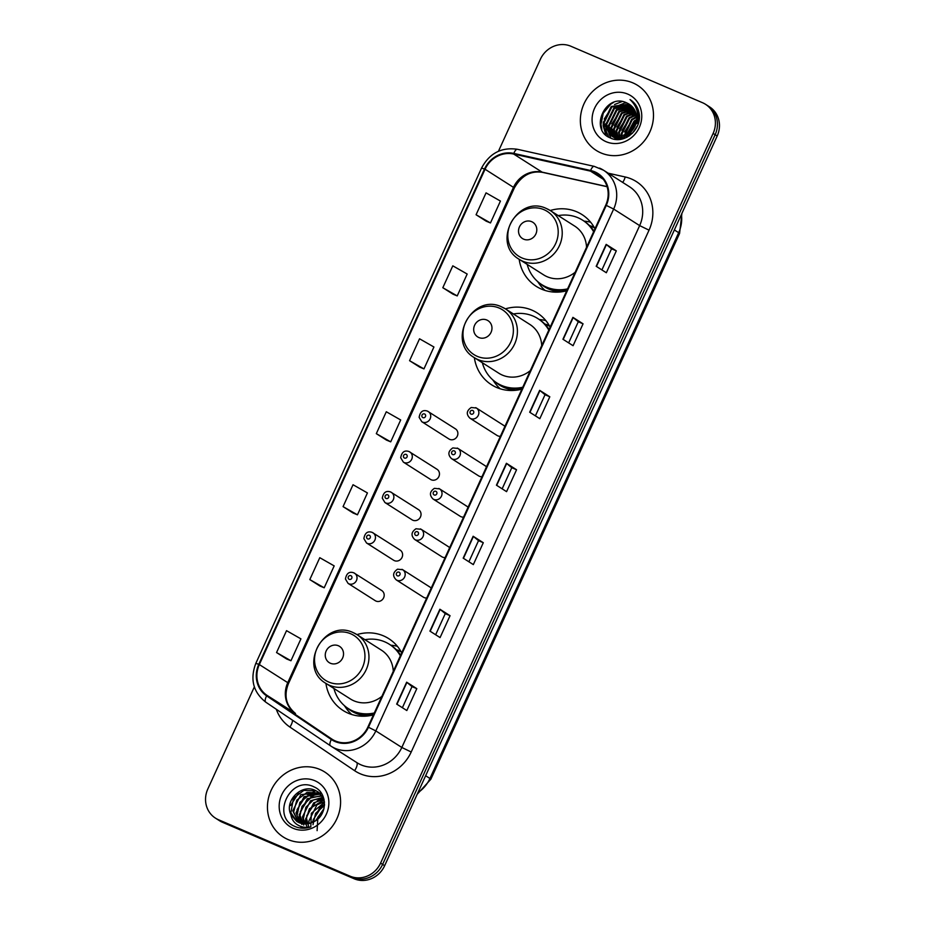 <?xml version="1.0" encoding="UTF-8"?>
<svg xmlns="http://www.w3.org/2000/svg" width="925" height="925" viewBox="0 0 925 925"><rect width="100%" height="100%" fill="white"/><g stroke="black" fill="none" stroke-linecap="round" stroke-linejoin="round"><path stroke-width="1.39" d="M401.704 652.842A42.562 39.463 -57.5 0 0 388.731 638.632A42.562 39.463 -57.5 0 0 383.493 635.868A42.562 39.463 -57.5 0 0 356.958 634.596M325.912 683.378A42.562 39.463 -57.5 0 0 343.013 710.446A42.562 39.463 -57.5 0 0 348.239 713.21A42.562 39.463 -57.5 0 0 373.446 714.863M397.392 646.309A42.562 39.463 -57.5 0 0 390.87 645.234M550.155 327.126A42.562 39.463 -57.5 0 0 537.171 312.916A42.562 39.463 -57.5 0 0 531.933 310.141A42.562 39.463 -57.5 0 0 505.397 308.869M474.352 357.651A42.562 39.463 -57.5 0 0 491.453 384.719A42.562 39.463 -57.5 0 0 496.679 387.494A42.562 39.463 -57.5 0 0 521.885 389.136M545.831 320.593A42.562 39.463 -57.5 0 0 539.31 319.518M594.972 228.764A42.562 39.463 -57.5 0 0 581.987 214.554A42.562 39.463 -57.5 0 0 576.761 211.79A42.562 39.463 -57.5 0 0 550.225 210.518M519.168 259.289A42.562 39.463 -57.5 0 0 536.269 286.368A42.562 39.463 -57.5 0 0 541.507 289.132A42.562 39.463 -57.5 0 0 566.713 290.785M590.659 222.231A42.562 39.463 -57.5 0 0 584.126 221.156M427.512 411.151A6.024 5.585 122.5 0 1 429.952 419.233A6.024 5.585 122.5 0 1 421.777 421.696L448.937 438.982A6.024 5.585 -57.5 0 0 457.112 436.519A6.024 5.585 -57.5 0 0 454.661 428.437M409.093 451.573A6.024 5.585 122.5 0 1 411.533 459.656A6.024 5.585 122.5 0 1 403.358 462.118L430.518 479.416A6.024 5.585 -57.5 0 0 438.693 476.942A6.024 5.585 -57.5 0 0 436.242 468.859M390.662 491.996A6.024 5.585 122.5 0 1 393.113 500.078A6.024 5.585 122.5 0 1 384.939 502.541L412.087 519.838A6.024 5.585 -57.5 0 0 420.274 517.364A6.024 5.585 -57.5 0 0 417.822 509.282M372.243 532.418A6.024 5.585 122.5 0 1 374.694 540.501A6.024 5.585 122.5 0 1 366.52 542.975L393.668 560.261A6.024 5.585 -57.5 0 0 401.843 557.787A6.024 5.585 -57.5 0 0 399.403 549.704M353.824 572.841A6.024 5.585 122.5 0 1 356.264 580.923A6.024 5.585 122.5 0 1 348.089 583.398L375.249 600.683A6.024 5.585 -57.5 0 0 383.424 598.209A6.024 5.585 -57.5 0 0 380.973 590.127M401.97 569.337A6.024 5.585 122.5 0 1 404.422 577.42A6.024 5.585 122.5 0 1 396.247 579.882L423.396 597.18A6.024 5.585 -57.5 0 0 426.714 597.978M420.401 528.915A6.024 5.585 122.5 0 1 422.841 536.997A6.024 5.585 122.5 0 1 414.666 539.46L441.826 556.746A6.024 5.585 -57.5 0 0 445.133 557.555M475.658 407.636A6.024 5.585 122.5 0 1 478.109 415.718A6.024 5.585 122.5 0 1 469.935 418.192L497.095 435.478A6.024 5.585 -57.5 0 0 500.402 436.276M457.239 448.058A6.024 5.585 122.5 0 1 459.69 456.141A6.024 5.585 122.5 0 1 451.516 458.615L478.664 475.901A6.024 5.585 -57.5 0 0 481.983 476.699M438.82 488.481A6.024 5.585 122.5 0 1 441.26 496.563A6.024 5.585 122.5 0 1 433.085 499.038L460.245 516.323A6.024 5.585 -57.5 0 0 463.564 517.121M589.583 225.665A38.954 36.11 122.5 0 1 594.081 227.157M544.756 324.016A38.954 36.11 122.5 0 1 549.265 325.519M396.316 649.743A38.954 36.11 122.5 0 1 400.826 651.235M431.177 588.196A6.024 5.585 -57.5 0 0 429.131 586.623M449.596 547.773A6.024 5.585 -57.5 0 0 447.55 546.201M504.865 426.494A6.024 5.585 -57.5 0 0 502.818 424.922M486.434 466.928A6.024 5.585 -57.5 0 0 484.399 465.356M468.015 507.351A6.024 5.585 -57.5 0 0 465.969 505.778M254.352 686.882L207.824 788.99A24.096 22.339 -57.5 0 0 215.444 818.128L219.514 820.718A24.096 22.339 -57.5 0 0 222.474 822.279L354.102 878.75A24.096 22.339 -57.5 0 0 384.65 865.684L717.176 136.01A24.096 22.339 -57.5 0 0 709.556 106.872L707.521 105.577A24.096 22.339 -57.5 0 1 715.152 134.726A24.096 22.339 -57.5 0 0 707.521 105.577L705.486 104.282A24.096 22.339 -57.5 0 0 702.526 102.721L570.898 46.25A24.096 22.339 -57.5 0 0 540.35 59.316L498.448 151.261M215.444 818.128A24.096 22.339 -57.5 0 0 218.416 819.7L350.043 876.16A24.096 22.339 -57.5 0 0 380.591 863.094L382.615 864.389L715.152 134.726L382.615 864.389A24.096 22.339 -57.5 0 1 352.078 877.455A24.096 22.339 -57.5 0 0 382.615 864.389L384.65 865.684M218.416 819.7L352.078 877.455L220.439 820.995A24.096 22.339 -57.5 0 1 217.479 819.423A24.096 22.339 -57.5 0 0 220.439 820.995L222.474 822.279M632.885 82.88A38.549 35.74 -57.5 0 0 585.305 101.195A38.549 35.74 -57.5 0 0 596.22 150.417A38.549 35.74 -57.5 0 0 600.961 152.926A38.549 35.74 -57.5 0 0 648.541 134.599A38.549 35.74 -57.5 0 0 637.626 85.377A38.549 35.74 -57.5 0 0 632.885 82.88A38.549 35.74 -57.5 0 0 585.305 101.195A38.549 35.74 -57.5 0 0 596.22 150.417A38.549 35.74 -57.5 0 0 600.961 152.926A38.549 35.74 -57.5 0 0 648.541 134.599A38.549 35.74 -57.5 0 0 637.626 85.377A38.549 35.74 -57.5 0 0 632.885 82.88M319.981 769.496A38.549 35.74 -57.5 0 0 272.401 787.811A38.549 35.74 -57.5 0 0 283.316 837.032A38.549 35.74 -57.5 0 0 288.057 839.542A38.549 35.74 -57.5 0 0 335.636 821.215A38.549 35.74 -57.5 0 0 324.721 771.993A38.549 35.74 -57.5 0 0 319.981 769.496A38.549 35.74 -57.5 0 0 272.401 787.811A38.549 35.74 -57.5 0 0 283.316 837.032A38.549 35.74 -57.5 0 0 288.057 839.542A38.549 35.74 -57.5 0 0 335.636 821.215A38.549 35.74 -57.5 0 0 324.721 771.993A38.549 35.74 -57.5 0 0 319.981 769.496M594.44 172.397A25.703 23.83 122.5 0 1 597.596 174.062A25.703 23.83 122.5 0 1 605.736 205.153L367.907 727.015A25.703 23.83 122.5 0 1 332.167 739.283A25.703 23.83 122.5 0 1 331.682 738.959L266.978 695.334A25.703 23.83 122.5 0 1 259.335 664.566L485.058 169.252A25.703 23.83 122.5 0 1 513.664 154.036L590.462 171.113A25.703 23.83 122.5 0 1 594.44 172.397M594.706 171.807A26.339 24.42 -57.5 0 0 590.636 170.501L513.826 153.423A26.339 24.42 -57.5 0 0 484.503 169.021L258.78 664.323A26.339 24.42 -57.5 0 0 266.62 695.866L331.323 739.491A26.339 24.42 -57.5 0 0 368.462 727.247L606.28 205.385A26.339 24.42 -57.5 0 0 594.706 171.807M396.675 704.087L406.827 710.539L416.805 688.651L406.653 682.188L396.675 704.087M402.387 707.718L412.018 686.593L406.653 682.188M412.018 686.604L416.805 688.651M429.928 631.116L440.08 637.579L450.047 615.692L439.895 609.228L429.928 631.116M435.64 634.758L445.272 613.622L439.895 609.228M445.272 613.633L450.047 615.692M463.182 558.145L473.334 564.608L483.301 542.721L473.149 536.257L463.182 558.145M468.894 561.787L478.526 540.663L473.149 536.257M478.526 540.674L483.301 542.721M596.186 266.284L606.337 272.748L616.316 250.848L606.164 244.385L596.186 266.284M601.909 269.927L611.541 248.79L606.164 244.385M611.529 248.802L616.316 250.848M562.932 339.244L573.084 345.707L583.062 323.819L572.91 317.356L562.932 339.244M568.655 342.886L578.287 321.761L572.91 317.356M578.287 321.773L583.062 323.819M529.678 412.215L539.83 418.678L549.808 396.79L539.657 390.327L529.678 412.215M535.402 415.857L545.033 394.732L539.657 390.327M545.033 394.732L549.808 396.79M496.436 485.186L506.576 491.649L516.555 469.75L506.403 463.286L496.436 485.186M502.148 488.828L511.779 467.692L506.403 463.286M511.779 467.703L516.555 469.75M380.591 863.094L713.117 133.431A24.096 22.339 -57.5 0 0 705.486 104.282M309.806 579.593L324.201 587.791L334.179 565.892L319.784 557.694L309.806 579.593L319.969 586.034M286.704 659.016L276.552 652.553L290.947 660.751L300.926 638.863L286.53 630.665L276.552 652.553M409.567 360.692L423.962 368.89L433.929 346.991L419.545 338.793L409.567 360.692L419.73 367.132M442.821 287.721L457.216 295.919L467.183 274.031L452.799 265.833L442.821 287.721L452.984 294.162M476.074 214.75L490.47 222.948L500.437 201.06L486.053 192.863L476.074 214.75L486.238 221.202M353.211 513.086L343.059 506.623L357.455 514.82L367.433 492.933L353.038 484.735L343.059 506.623M376.313 433.652L390.708 441.849L400.687 419.962L386.292 411.764L376.313 433.652L386.477 440.103M390.708 441.849L386.361 440.057M423.962 368.89L419.615 367.086M457.216 295.919L452.868 294.115M490.47 222.948L486.122 221.156M357.455 514.82L353.119 513.017M324.201 587.791L319.865 585.988M290.947 660.751L286.611 658.958M632.353 133.327L637.568 125.557M633.868 131.674L636.608 127.604M628.78 136.195L628.977 134.807M629.197 133.767L636.065 123.06M636.816 122.493L638.886 121.198M629.532 135.697L629.832 134.171M630.168 132.946L635.683 124.332M636.597 123.557L638.701 122.077M626.202 137.628L626.156 136.438M626.167 135.721L634.122 120.99L636.654 119.429M638.944 118.192L637.429 119.047L638.967 118.423M626.803 137.339L626.803 136.125M626.849 135.351L634.758 121.395L636.585 120.204M637.302 119.822L639.013 119.047M624.028 138.496L623.808 137.328M623.739 136.738L631.578 119.383L636.62 116.747M637.649 116.423L638.608 116.192M624.548 138.322L624.375 137.143M624.317 136.542L632.214 119.776L636.666 117.359M637.626 117.024L638.712 116.712M622.132 139.039L621.727 137.802M621.6 137.305L621.103 133.986L629.046 117.764L636.284 114.527M638.539 114.203L639.198 114.168M622.583 138.923L622.236 137.709M622.109 137.201L621.739 134.391L629.682 118.169L636.388 115.047M637.614 114.804L638.215 114.712M620.386 139.213L619.819 137.998M619.646 137.571L618.571 132.368L626.503 116.145L635.753 112.607M637.811 112.538L638.978 112.607C637.707 106.942 634.723 102.582 630.029 99.565C637.984 107.127 639.638 115.995 634.966 126.158A18.153 16.835 -57.5 0 0 629.208 104.201A18.153 16.835 -57.5 0 0 626.977 103.022L629.243 104.213M620.825 139.224L620.282 137.975M620.12 137.524L619.207 132.772L627.138 116.55L635.903 113.07M638.007 112.943L639.036 112.977M618.709 139.051L618.05 137.975M617.854 137.594L616.027 130.76L623.97 114.527L635.082 110.919M637.071 111.069L638.181 111.254M619.114 139.108L618.478 137.998M618.282 137.605L616.663 131.165L624.606 114.931L635.255 111.324M637.186 111.416L638.423 111.578M617.137 138.715L616.397 137.767M616.166 137.432L613.495 129.142L621.427 112.919L634.284 109.416M637.556 110.133L638.4 110.433M617.518 138.819L616.802 137.837M616.582 137.49L614.131 129.546L622.062 113.324L634.492 109.786M636.839 110.168L637.441 110.318M637.822 110.422L638.458 110.63M617.357 139.513L615.483 138.507L617.091 139.478M616.79 139.247L615.923 138.507M615.645 138.241L614.847 137.397M614.593 137.097L610.951 127.523L618.894 111.301L633.382 108.075M617.137 139.409L616.281 138.646M616.015 138.368L615.229 137.501M614.975 137.201L611.587 127.927L619.53 111.705L633.613 108.398M615.483 138.507L614.547 137.86M614.258 137.628L613.391 136.888M613.113 136.623L608.419 125.904L616.351 109.682L632.388 106.872M615.796 138.704L614.882 138.033M614.593 137.79L613.749 137.027M613.472 136.761L609.055 126.309L616.987 110.087L632.642 107.161M621.218 139.224L615.113 138.033L612.015 136.241M611.714 136.01L605.875 124.297L613.818 108.063L631.312 105.797M619.415 139.455L612.94 136.888M613.263 137.085L612.35 136.414M612.061 136.183L606.511 124.702L614.454 108.468L631.59 106.051M634.966 126.158C629.694 135.917 622.224 139.34 612.581 136.414L610.407 135.27L603.343 122.678L611.275 106.456L628.884 104.236L630.156 104.849M637.024 121.059L629.971 134.056L613.217 136.819L610.407 135.27M610.72 135.466L603.979 123.083L611.911 106.861L630.457 105.08M636.516 109.092L637.487 109.543M636.955 109.532L637.776 109.774M636.412 108.78L638.343 110.26M636.886 109.081L638.285 110.075M636.62 109.416L638.909 112.33M636.527 109.127L638.712 111.52M637.36 112.526L639.048 120.354M637.128 111.301L639.337 117.059M627.763 94.107A26.189 24.281 -57.5 0 0 594.567 108.306A26.189 24.281 -57.5 0 0 606.083 141.687A26.189 24.281 -57.5 0 0 639.279 127.488A26.189 24.281 -57.5 0 0 627.763 94.107M626.977 103.022C605.736 92.014 588.832 129.639 610.084 137.813C624.132 145.317 642.875 128.829 638.978 112.607M639.013 119.163A34.133 31.647 -57.5 0 0 637.048 120.967M636.388 121.638A34.133 31.647 -57.5 0 0 628.387 134.368M628.017 135.443A34.133 31.647 -57.5 0 0 627.543 136.946M601.863 129.454L600.972 124.389L603.262 113.197L610.708 104.213L613.633 102.363M631.671 101.079L632.561 101.449M606.257 135.316L603.482 124.216M604.233 119.047L612.177 106.664M611.853 123.904L619.785 111.52M624.387 108.514L629.925 106.606M630.781 106.444L631.844 106.306M635.302 106.178L636.539 106.271M614.385 125.511L622.328 113.127M616.929 127.13L624.861 114.746M629.462 111.74L634.573 109.925M637.475 109.474L638.053 109.427M619.461 128.748L627.404 116.365M632.006 113.359L635.521 111.96M622.005 130.367L629.937 117.984M634.538 114.977L636.215 114.226M638.262 113.521L639.094 113.289M624.537 131.974L632.48 119.591M637.649 116.319L638.551 115.926M627.081 133.593L635.013 121.21M629.613 135.212L629.937 134.079M630.434 132.703L635.567 124.678M636.55 123.707L637.556 122.828M601.088 127.511L600.649 124.181L602.95 112.989L611.356 103.334M631.544 100.952L632.411 101.322M605.84 134.946L603.192 125.8L603.32 121.973M614.558 104.513L622.132 101.53M632.527 102.027L633.521 102.363M608.673 137.062L606.326 131.408M606.118 130.517L605.852 123.592M617.102 106.132L623.993 103.288M624.999 103.08L626.618 102.848M633.475 103.218L634.562 103.496M610.916 138.172L609.274 134.472M609.228 134.31L608.858 133.027M608.662 132.136L608.396 125.21M619.634 107.751L626.526 104.907M627.532 104.698L629.116 104.467M634.377 104.548L635.544 104.733M622.178 109.37L629.069 106.525M630.075 106.317L631.625 106.086M635.197 105.993L636.435 106.098M624.71 110.977L631.602 108.132M632.607 107.924L633.197 107.832M635.949 107.578L637.244 107.589M627.254 112.596L634.145 109.751M636.967 109.289L637.961 109.219M629.786 114.214L635.417 111.694M632.33 115.833L636.146 113.925M638.146 113.255L639.048 113.023M634.862 117.44L636.597 116.469M637.649 115.972L638.47 115.625M523.677 239.182A9.643 8.938 -57.5 0 0 535.887 233.956A9.643 8.938 -57.5 0 0 531.655 221.665A9.643 8.938 -57.5 0 0 519.434 226.891A9.643 8.938 -57.5 0 0 523.677 239.182M519.283 259.358A28.918 26.802 -57.5 0 0 522.833 261.243A28.918 26.802 -57.5 0 0 558.515 247.495A28.918 26.802 -57.5 0 0 550.329 210.576L546.617 208.622C517.248 194.053 490.689 243.287 519.283 259.358L543.611 274.852A28.918 26.802 -57.5 0 0 547.161 276.725A28.918 26.802 -57.5 0 0 575.153 272.262M586.543 247.276A28.918 26.802 -57.5 0 0 574.656 226.07L550.329 210.576A28.918 26.802 -57.5 0 0 546.779 208.703M527.181 264.4A38.145 35.37 -57.5 0 0 541.692 284.576A38.145 35.37 -57.5 0 0 546.386 287.062A38.145 35.37 -57.5 0 0 567.58 288.877M593.63 231.724A38.145 35.37 -57.5 0 0 582.669 220.219A38.145 35.37 -57.5 0 0 577.975 217.733A38.145 35.37 -57.5 0 0 558.238 215.617M541.692 284.576L542.709 285.224A38.145 35.37 -57.5 0 0 547.403 287.698A38.145 35.37 -57.5 0 0 567.152 289.826M593.896 231.134A38.145 35.37 -57.5 0 0 583.675 220.867L582.669 220.219M594.509 227.885A38.145 35.37 -57.5 0 0 592.185 226.787A38.145 35.37 -57.5 0 0 589.768 225.862M545.033 290.438A41.764 38.723 122.5 0 1 539.391 284.079L537.575 281.478M478.849 337.544A9.643 8.938 -57.5 0 0 491.059 332.318A9.643 8.938 -57.5 0 0 486.828 320.027A9.643 8.938 -57.5 0 0 474.606 325.253A9.643 8.938 -57.5 0 0 478.849 337.544M474.456 357.721A28.918 26.802 -57.5 0 0 478.005 359.594A28.918 26.802 -57.5 0 0 513.699 345.858A28.918 26.802 -57.5 0 0 505.512 308.938L501.789 306.973C472.432 292.416 445.873 341.649 474.456 357.721L498.783 373.203A28.918 26.802 -57.5 0 0 502.333 375.087A28.918 26.802 -57.5 0 0 530.326 370.624M541.715 345.638A28.918 26.802 -57.5 0 0 529.84 324.432L505.512 308.938A28.918 26.802 -57.5 0 0 501.951 307.065M482.364 362.75A38.145 35.37 -57.5 0 0 496.864 382.938A38.145 35.37 -57.5 0 0 501.558 385.413A38.145 35.37 -57.5 0 0 522.752 387.24M548.803 330.086A38.145 35.37 -57.5 0 0 537.841 318.582A38.145 35.37 -57.5 0 0 533.147 316.096A38.145 35.37 -57.5 0 0 513.41 313.98M496.864 382.938L497.881 383.586A38.145 35.37 -57.5 0 0 502.576 386.06A38.145 35.37 -57.5 0 0 522.324 388.176M549.068 329.497A38.145 35.37 -57.5 0 0 538.859 319.217L537.841 318.582M549.681 326.248A38.145 35.37 -57.5 0 0 547.357 325.149A38.145 35.37 -57.5 0 0 544.952 324.224M500.205 388.789A41.764 38.723 122.5 0 1 494.563 382.441L492.759 379.84M330.41 663.26A9.643 8.938 -57.5 0 0 342.62 658.033A9.643 8.938 -57.5 0 0 338.388 645.754A9.643 8.938 -57.5 0 0 326.167 650.98A9.643 8.938 -57.5 0 0 330.41 663.26M326.016 683.448A28.918 26.802 -57.5 0 0 329.566 685.321A28.918 26.802 -57.5 0 0 365.248 671.585A28.918 26.802 -57.5 0 0 357.062 634.666L353.35 632.7C323.981 618.143 297.434 667.376 326.016 683.448L350.344 698.93A28.918 26.802 -57.5 0 0 353.893 700.815A28.918 26.802 -57.5 0 0 381.886 696.352M393.275 671.365A28.918 26.802 -57.5 0 0 381.389 650.148L357.062 634.666A28.918 26.802 -57.5 0 0 353.512 632.781M333.925 688.478A38.145 35.37 -57.5 0 0 348.424 708.666A38.145 35.37 -57.5 0 0 353.119 711.14A38.145 35.37 -57.5 0 0 374.313 712.967M400.363 655.802A38.145 35.37 -57.5 0 0 389.402 644.297A38.145 35.37 -57.5 0 0 384.708 641.823A38.145 35.37 -57.5 0 0 364.97 639.695M348.424 708.666L349.442 709.302A38.145 35.37 -57.5 0 0 354.136 711.788A38.145 35.37 -57.5 0 0 373.885 713.903M400.629 655.212A38.145 35.37 -57.5 0 0 390.419 644.945L389.402 644.297M401.242 651.975A38.145 35.37 -57.5 0 0 398.918 650.865A38.145 35.37 -57.5 0 0 396.501 649.94M351.766 714.516A41.764 38.723 122.5 0 1 346.123 708.157L344.308 705.567M315.726 820.614L323.993 808.577M317.102 830.65L317.876 817.145L323.623 809.942M312.095 822.545L320.166 806.947L324.536 804.577M313.008 824.718L315.564 813.376L324.49 805.432M309.17 823.481L308.892 821.042L316.94 804.889L324.409 801.651M310.8 826.904L311.332 813.283L324.478 802.322M306.603 823.874L305.666 818.995L313.714 802.842L323.981 799.281M308.904 827.482L306.453 818.243L309.413 808.785L324.108 799.824M304.279 823.874L302.44 816.937L310.499 800.784L323.091 797.315M307.539 827.794L303.342 818.787L305.886 807.224L313.378 799.998L323.357 797.778M302.151 823.597L299.214 814.89L307.273 798.737L321.923 795.593M303.712 825.077L300.012 815.434L302.047 806.276L311.297 797.362L322.224 795.997M300.174 823.065L295.988 812.832L304.047 796.679L320.617 794.089M301.862 824.429L297.029 815.538L299.897 802.391L309.69 794.679L320.2 794.228M298.347 822.313L292.774 810.786L300.822 794.633L319.183 792.783M298.798 822.522L293.63 812.127L296.821 800.102L306.996 792.436L319.345 793.003M290.912 814.671L296.798 821.446L299.041 822.626C303.758 824.533 308.522 824.314 313.344 821.955C327.681 815.931 328.063 792.783 314.303 787.036C290.855 774.688 271.094 815.503 293.861 826.002L295.006 826.534C300.116 828.65 305.4 828.765 310.858 826.881C305.782 827.979 301.18 827.193 297.064 824.545C293.63 822.221 291.572 818.937 290.912 814.671L290.635 814.012C284.472 800.749 301.55 783.429 315.321 790.436L317.622 791.661L323.808 798.645M297.052 821.597L290.878 812.809L293.479 798.252L303.816 790.378L316.119 790.944M319.599 792.991L320.848 793.708M314.858 780.723A26.189 24.281 -57.5 0 0 281.662 794.922A26.189 24.281 -57.5 0 0 293.167 828.303A26.189 24.281 -57.5 0 0 326.375 814.104A26.189 24.281 -57.5 0 0 314.858 780.723M290.577 805.559L298.659 792.922M297.029 809.664L305.088 797.049M300.255 811.688L308.418 799.003M306.695 815.827L314.847 803.12M313.193 819.735L321.357 807.178M307.528 794.691L314.396 791.684M301.608 828.153L300.752 826.383M299.596 822.857L299.457 822.232M299.307 821.446L299.203 814.613M310.754 796.737L317.61 793.743M318.57 793.511L319.772 793.28M320.05 793.234L321.241 793.083M306.314 828.002L306.152 827.401M305.539 823.921L305.655 818.718M317.194 800.842L323.484 797.997M323.646 804.947L324.536 804.403M417.903 792.725A32.121 29.785 -57.5 0 0 429.94 778.468L678.673 232.672A32.121 29.785 -57.5 0 0 681.436 214.438M674.371 229.943L678.673 232.672A16.06 0.902 24.5 0 1 679.574 233.458L430.842 779.243A16.06 0.902 24.5 0 0 429.94 778.468L425.639 775.728M717.176 136.01L713.117 133.431M354.102 878.75L350.043 876.16M608.199 173.195L625.184 176.976A40.157 37.231 122.5 0 1 649.038 230.163L411.209 752.013L401.82 747.458L639.649 225.608A32.121 29.785 -57.5 0 0 629.474 186.734L603.482 170.188A32.121 29.785 122.5 0 1 613.657 209.062L606.28 205.385M411.209 752.013A40.157 37.231 122.5 0 1 360.311 773.797A40.157 37.231 122.5 0 1 354.61 770.687L289.907 727.062A40.157 37.231 122.5 0 1 276.309 709.278M361.097 764.882A32.121 29.785 -57.5 0 0 401.82 747.458L375.828 730.912A32.121 29.785 122.5 0 1 331.15 746.255A32.121 29.785 122.5 0 1 330.549 745.851A8.036 3.006 124 0 1 330.526 745.839L265.845 702.225A8.036 3.006 124 0 1 265.822 702.202L331.15 746.255L357.142 762.801A32.121 29.785 -57.5 0 0 361.097 764.882M594.567 166.512A8.036 2.856 102.5 0 0 594.232 166.361A8.036 2.856 102.5 0 0 590.636 170.501M599.539 168.107A32.121 29.785 122.5 0 1 603.482 170.188L594.232 166.361L517.422 149.295C501.477 146.971 489.522 153.238 481.555 168.061L484.503 169.021M258.78 664.323L255.832 663.364C249.843 679.239 253.173 692.178 265.822 702.202A8.036 3.006 124 0 1 266.62 695.866M517.422 149.295A8.036 2.856 102.5 0 0 513.826 153.423M331.323 739.491A8.036 3.006 124 0 0 330.526 745.839M368.462 727.247L375.828 730.912L613.657 209.062L639.649 225.608L649.038 230.163M625.184 176.976A8.036 2.856 -77.5 0 1 622.606 182.364M292.497 720.193A8.036 3.006 -56 0 1 289.907 727.062M356.657 762.489A8.036 3.006 -56 0 1 354.61 770.687M259.335 664.566L287.756 682.662A25.703 23.83 -57.5 0 0 295.41 713.429L295.445 713.452A14.453 5.411 -56 0 1 295.491 713.487M266.978 695.334L295.41 713.429A14.453 5.411 -56 0 1 295.445 713.452C285.929 705.463 283.64 695.427 288.565 683.355A14.453 0.809 24.5 0 0 287.756 682.662L513.479 187.359A14.453 0.809 24.5 0 1 514.288 188.052L288.565 683.355M331.682 738.959L332.665 739.584M590.462 171.113L603.285 179.277M513.664 154.036L542.085 172.131A25.703 23.83 -57.5 0 0 513.479 187.359L485.058 169.252M607.066 186.584L542.085 172.131A14.453 5.134 -77.5 0 0 542.697 172.397C530.8 170.443 521.33 175.669 514.288 188.052M496.702 485.359L506.68 463.483M529.956 412.388L539.934 390.512M563.209 339.417L573.176 317.541M596.463 266.458L606.43 244.582M463.448 558.318L473.427 536.442M430.194 631.289L440.173 609.413M396.952 704.26L406.919 682.384M522.012 257.959A26.559 24.628 -57.5 0 0 555.682 243.552A26.559 24.628 -57.5 0 0 544.004 209.698A26.559 24.628 -57.5 0 0 510.334 224.104A26.559 24.628 -57.5 0 0 522.012 257.959M540.154 283.536A38.503 35.705 -57.5 0 0 548.988 289.143A38.503 35.705 -57.5 0 0 560.966 291.884M477.184 356.322A26.559 24.628 -57.5 0 0 510.854 341.915A26.559 24.628 -57.5 0 0 499.188 308.06A26.559 24.628 -57.5 0 0 465.518 322.467A26.559 24.628 -57.5 0 0 477.184 356.322M495.326 381.898A38.503 35.705 -57.5 0 0 504.16 387.506A38.503 35.705 -57.5 0 0 516.15 390.246M328.745 682.037A26.559 24.628 -57.5 0 0 362.415 667.642A26.559 24.628 -57.5 0 0 350.737 633.775A26.559 24.628 -57.5 0 0 317.067 648.182A26.559 24.628 -57.5 0 0 328.745 682.037M346.887 707.625A38.503 35.705 -57.5 0 0 355.72 713.233A38.503 35.705 -57.5 0 0 367.699 715.962M472.733 410.48A2.012 1.862 -57.5 0 0 470.189 411.567A2.012 1.862 -57.5 0 0 471.068 414.123A2.012 1.862 -57.5 0 0 473.612 413.036A2.012 1.862 -57.5 0 0 472.733 410.48M454.314 450.903A2.012 1.862 -57.5 0 0 451.758 451.99A2.012 1.862 -57.5 0 0 452.649 454.557A2.012 1.862 -57.5 0 0 455.192 453.458A2.012 1.862 -57.5 0 0 454.314 450.903M435.883 491.325A2.012 1.862 -57.5 0 0 433.339 492.412A2.012 1.862 -57.5 0 0 434.23 494.979A2.012 1.862 -57.5 0 0 436.773 493.881A2.012 1.862 -57.5 0 0 435.883 491.325M417.464 531.748A2.012 1.862 -57.5 0 0 414.92 532.835A2.012 1.862 -57.5 0 0 415.799 535.402A2.012 1.862 -57.5 0 0 418.343 534.315A2.012 1.862 -57.5 0 0 417.464 531.748M399.045 572.17A2.012 1.862 -57.5 0 0 396.501 573.257A2.012 1.862 -57.5 0 0 397.38 575.824A2.012 1.862 -57.5 0 0 399.924 574.737A2.012 1.862 -57.5 0 0 399.045 572.17M422.922 417.637A2.012 1.862 -57.5 0 0 425.465 416.551A2.012 1.862 -57.5 0 0 424.575 413.984A2.012 1.862 -57.5 0 0 422.031 415.071A2.012 1.862 -57.5 0 0 422.922 417.637M404.491 458.06A2.012 1.862 -57.5 0 0 407.035 456.973A2.012 1.862 -57.5 0 0 406.156 454.406A2.012 1.862 -57.5 0 0 403.612 455.493A2.012 1.862 -57.5 0 0 404.491 458.06M386.072 498.483A2.012 1.862 -57.5 0 0 388.616 497.396A2.012 1.862 -57.5 0 0 387.737 494.829A2.012 1.862 -57.5 0 0 385.193 495.927A2.012 1.862 -57.5 0 0 386.072 498.483M367.653 538.905A2.012 1.862 -57.5 0 0 370.197 537.818A2.012 1.862 -57.5 0 0 369.318 535.251A2.012 1.862 -57.5 0 0 366.762 536.35A2.012 1.862 -57.5 0 0 367.653 538.905M349.222 579.327A2.012 1.862 -57.5 0 0 351.778 578.241A2.012 1.862 -57.5 0 0 350.887 575.685A2.012 1.862 -57.5 0 0 348.343 576.772A2.012 1.862 -57.5 0 0 349.222 579.327M681.898 213.421L679.574 233.458M417.198 794.274L430.842 779.243M481.555 168.061L255.832 663.364M607.101 186.711L542.697 172.397M318.431 792.17L317.622 791.661M469.935 418.192C466.05 414.319 466.489 410.746 471.241 407.497L476.398 408.029L503.558 425.315M451.516 458.615C447.631 454.742 448.07 451.18 452.822 447.92L457.979 448.452L485.139 465.738M433.085 499.038C429.2 495.164 429.639 491.603 434.403 488.342L439.56 488.874L466.72 506.16M414.666 539.46C410.781 535.587 411.22 532.025 415.984 528.765L421.141 529.297L448.29 546.594M396.247 579.882C392.362 576.009 392.801 572.448 397.553 569.187L402.71 569.719L429.871 587.017M455.412 428.83L427.431 411.105C422.933 409.567 420.158 411.637 419.129 417.325L421.777 421.696M436.982 469.252L409.012 451.527C404.514 449.989 401.739 452.071 400.698 457.748L403.358 462.118M418.562 509.675L390.581 491.95C386.083 490.412 383.32 492.493 382.279 498.182L384.939 502.541M400.143 550.097L372.162 532.372C367.664 530.834 364.901 532.916 363.86 538.604L366.52 542.975M381.713 590.52L353.743 572.795C349.245 571.257 346.47 573.338 345.43 579.027L348.089 583.398"/></g></svg>
